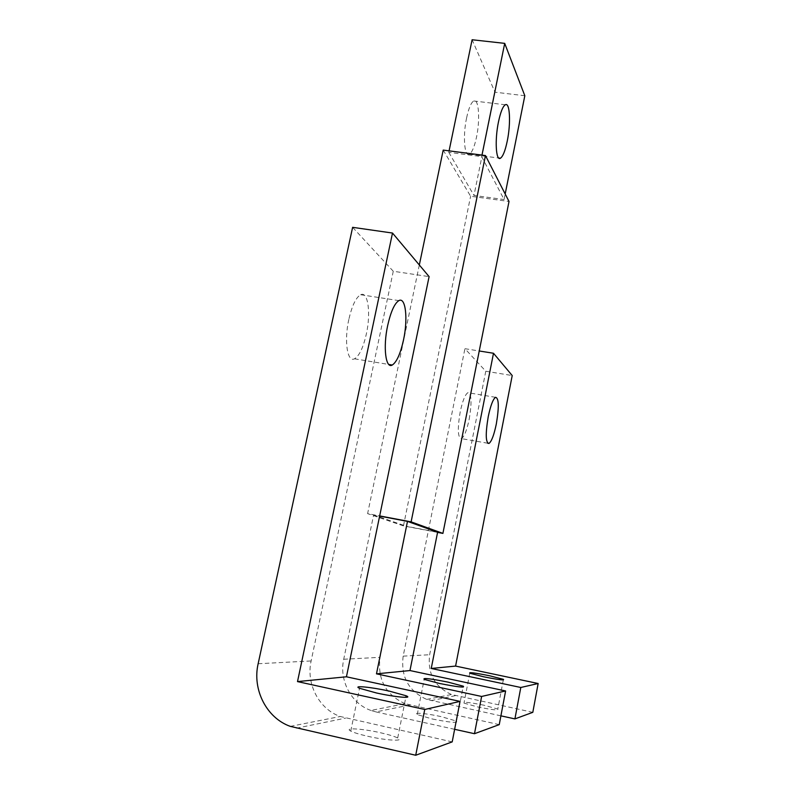 <?xml version="1.0" encoding="UTF-8"?>
<svg xmlns="http://www.w3.org/2000/svg" width="795" height="795" viewBox="0 0 795 795"><rect width="100%" height="100%" fill="white"/><g stroke="black" fill="none" stroke-linecap="round" stroke-linejoin="round"><path stroke-width="0.6" stroke-dasharray="3.98 2.98" d="M409.663 705.026L375.975 711.913L370.917 710.442L405.053 703.694L499.24 724.633M405.053 703.694C385.615 694.75 377.287 679.298 380.07 657.336L406.702 526.35L437.608 532.233M375.975 711.913L454.621 729.313M432.371 719.008C450.427 722.595 458.467 723.291 456.489 721.085L441.235 716.643C426.726 713.393 412.168 712.101 417.226 714.586L432.371 719.008M370.917 710.442C351.161 703.645 338.968 680.361 343.718 659.244L373.62 514.961L379.632 516.104M373.62 514.961L406.702 526.35M524.819 95.738L494.987 92.19L472.111 39.75M449.086 150.861L448.778 152.352L481.671 156.605L481.979 155.105M481.671 156.605L504.08 199.525L505.183 194M494.987 92.19L473.989 195.451L504.08 199.525M448.778 152.352L473.989 195.451M466.605 117.859C462.7 135.945 464.419 157.251 469.298 154.22C472.021 152.561 474.426 146.876 476.503 137.187C480.279 119.648 478.799 98.093 473.77 100.975C471.097 102.555 468.712 108.18 466.605 117.859M443.213 150.096L470.61 196.246L509.019 201.473M437.578 532.392L403.463 525.893L367.608 513.63L379.672 515.915M403.463 525.893L470.61 196.246M419.323 264.974L367.608 513.63M452.196 741.884L340.26 716.504C318.954 709.1 305.916 683.839 311.133 660.953L393.267 271.254L429.101 276.62M393.267 271.254L352.622 227.33M367.648 736.25C386.459 740.582 405.092 741.566 397.699 737.979C394.519 736.379 388.834 734.65 380.656 732.781C362.48 728.598 343.5 727.425 350.764 731.082C353.835 732.642 359.459 734.361 367.648 736.25M348.836 319.371C343.977 340.936 347.355 362.818 354.491 358.803C359.29 355.941 363.245 347.644 366.366 333.93C371.036 313.081 368.035 290.851 360.642 294.726C355.961 297.429 352.026 305.648 348.836 319.371M532.809 712.33L451.51 694.512C434.666 686.87 427.382 673.613 429.648 654.742L485.785 371.235L464.916 348.687L479.236 350.983M485.785 371.235L512.219 375.548M500.9 715.848L426.716 699.411C408.481 691.074 400.63 676.644 403.174 656.133L464.916 348.687M484.056 705.235C469.507 702.313 462.819 701.607 463.992 703.118L477.626 706.944C492.363 709.895 499.081 710.611 497.779 709.08L484.056 705.235M469.169 419.323C472.001 402.359 471.574 393.475 467.877 392.69C465.125 394.499 462.561 400.899 460.206 411.88C457.354 429.081 457.771 437.995 461.468 438.631C464.27 436.713 466.844 430.284 469.169 419.323M343.718 659.244L380.07 657.336M258.146 663.736L311.133 660.953M296.386 728.19L345.716 718.104M431.039 700.653L455.505 695.645M403.174 656.133L429.648 654.742M417.226 714.586L424.202 679.387M456.489 721.085L463.068 687.119M473.77 100.975L505.302 104.781M469.298 154.22L498.723 158.016M290.294 726.372L340.26 716.504M397.699 737.979L405.808 697.344M350.764 731.082L359.529 688.291M354.491 358.803L388.785 364.458M360.642 294.726L398.861 300.619M426.716 699.411L451.51 694.512M503.305 679.944L497.779 709.08M469.766 673.206L463.992 703.118M487.703 443.213L461.468 438.631M495.533 397.311L467.877 392.69"/><path stroke-width="1.19" d="M481.621 696.46L474.486 733.706L499.24 724.633L505.61 690.964L481.621 696.46L376.482 673.842L407.487 521.381L437.608 532.233L409.972 670.553L376.482 673.842M505.61 690.964L409.972 670.553M447.983 682.12L463.247 686.174C465.314 687.913 457.344 686.999 439.357 683.422L424.202 679.387C422.334 677.678 430.264 678.582 447.983 682.12M454.621 729.313L474.486 733.706M379.632 516.104L407.487 521.381M505.183 194L524.819 95.738L504.706 43.367L472.111 39.75L449.086 150.861M481.979 155.105L504.706 43.367M507.25 141.073C505.213 150.821 502.927 156.536 500.413 158.235C495.911 161.345 494.659 139.98 498.495 121.794C500.572 112.065 502.838 106.391 505.302 104.781C509.943 101.83 510.976 123.444 507.25 141.073M419.323 264.974L443.213 150.096L485.457 155.552L509.019 201.473L442.904 533.405L411.114 521.868L379.672 515.915M437.578 532.392L442.904 533.405M485.457 155.552L411.114 521.868M352.622 227.33L392.501 233.054L297.509 681.593L424.749 709.478L415.715 755.25L290.294 726.372C266.494 717.984 252.124 689.494 258.146 663.736L352.622 227.33M415.715 755.25L452.196 741.884L460.037 701.399L346.441 676.793L429.101 276.62L392.501 233.054M460.037 701.399L424.749 709.478M346.441 676.793L297.509 681.593M389.063 691.054L406.126 695.764C413.589 698.795 395.185 697.135 376.433 692.972L359.529 688.291C352.185 685.211 370.947 687.039 389.063 691.054M403.522 339.892C400.461 353.705 396.715 362.083 392.273 365.034C385.674 369.168 382.902 347.246 387.672 325.533C390.802 311.7 394.529 303.402 398.861 300.619C405.698 296.634 408.113 318.904 403.522 339.892M479.236 350.983L493.496 353.268L431.238 668.466L520.795 687.486L514.912 718.899L500.9 715.848M520.795 687.486L538.155 683.511L455.585 666.081L512.219 375.548L493.496 353.268M538.155 683.511L532.809 712.33L514.912 718.899M455.585 666.081L431.238 668.466M483.42 676.744L469.766 673.206C468.543 672.033 475.181 672.888 489.68 675.79L503.414 679.337C504.775 680.54 498.107 679.675 483.42 676.744M488.239 416.659C490.565 405.619 492.989 399.17 495.533 397.311C498.902 398.047 499.161 406.941 496.319 423.983C494.023 434.984 491.588 441.473 488.995 443.441C485.626 442.865 485.377 433.931 488.239 416.659M463.068 687.119L463.247 686.174M498.723 158.016L500.413 158.235M405.808 697.344L406.126 695.764M388.785 364.458L392.273 365.034M503.414 679.337L503.305 679.944M488.995 443.441L487.703 443.213"/></g></svg>
